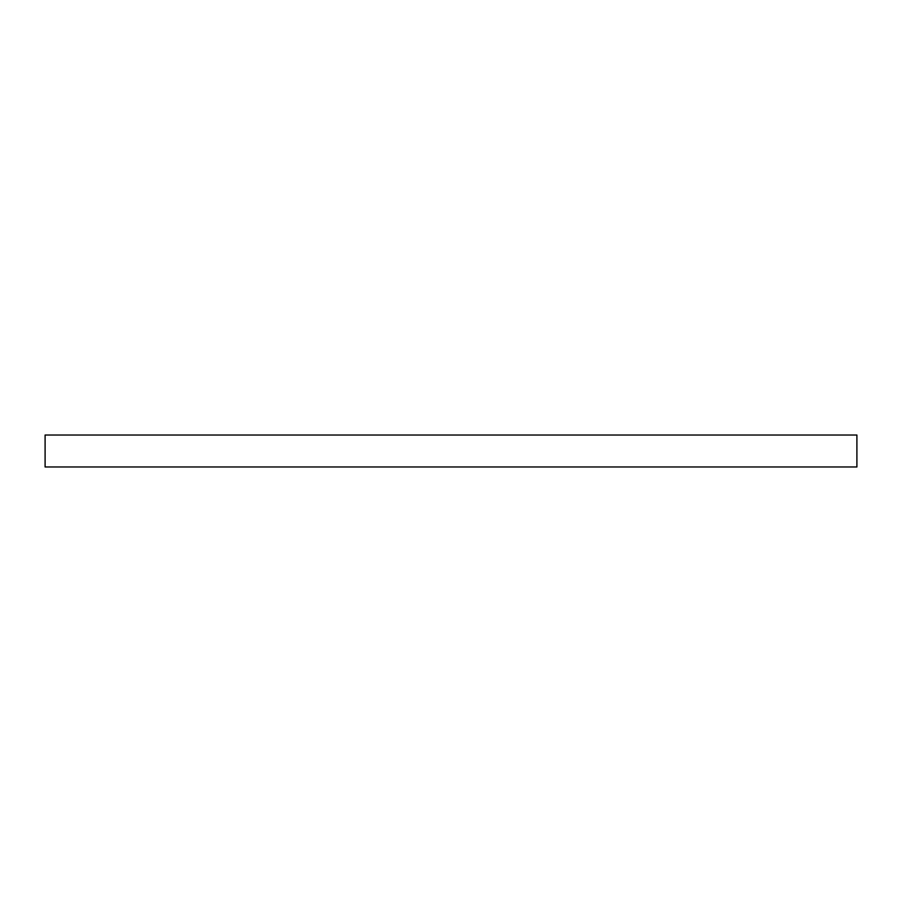 <?xml version="1.0" encoding="UTF-8"?>
<svg xmlns="http://www.w3.org/2000/svg" width="902" height="902" viewBox="0 0 902 902"><rect width="100%" height="100%" fill="white"/><g stroke="black" fill="none" stroke-linecap="round" stroke-linejoin="round"><path stroke-width="1.35" d="M45.1 435.023L45.1 466.977L856.9 466.977L856.9 435.023L45.1 435.023L45.1 466.977L856.9 466.977L856.9 435.023L45.1 435.023"/></g></svg>
